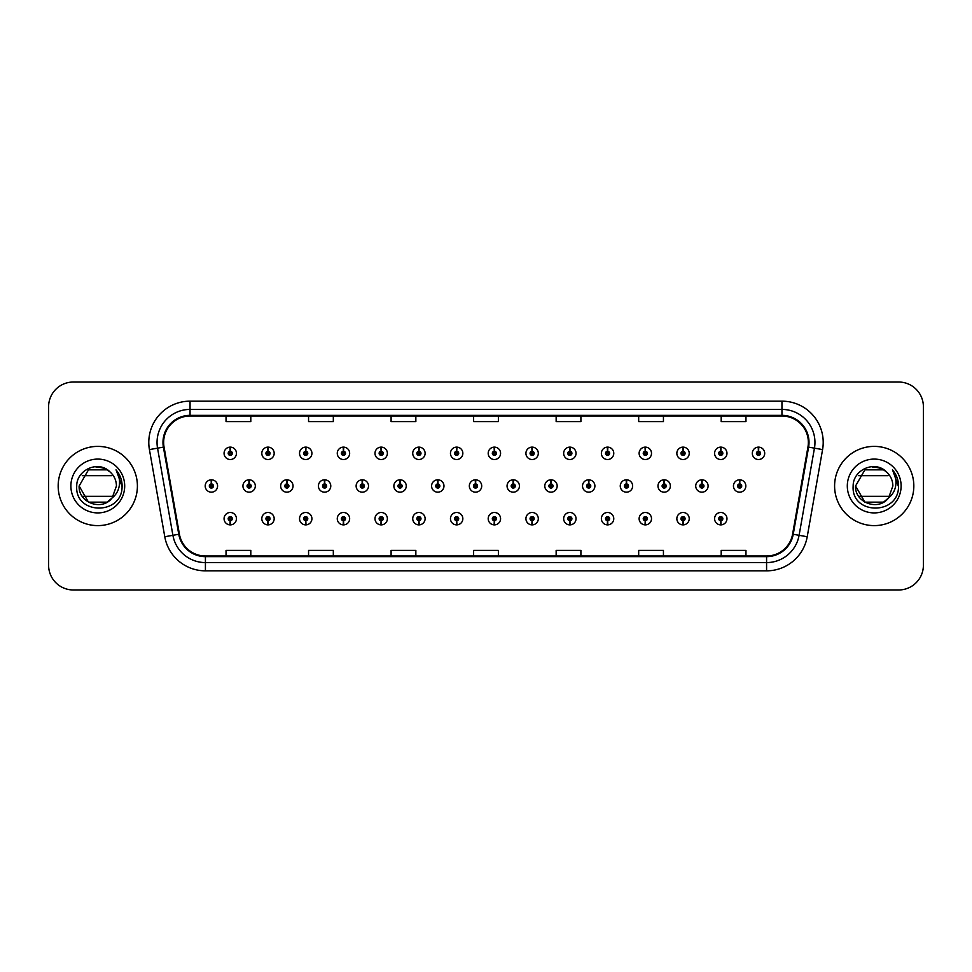 <?xml version="1.0" encoding="UTF-8"?>
<svg xmlns="http://www.w3.org/2000/svg" width="972" height="972" viewBox="0 0 972 972"><rect width="100%" height="100%" fill="white"/><g stroke="black" fill="none" stroke-linecap="round" stroke-linejoin="round"><path stroke-width="1.46" d="M456.561 520.737L456.378 524.868A6.184 6.184 0 0 0 456.925 524.868L456.743 520.737A2.066 2.066 0 0 0 458.711 518.683A2.066 2.066 0 0 0 456.658 516.618A2.066 2.066 0 0 0 454.592 518.683A2.066 2.066 0 0 0 456.561 520.737L456.621 519.51A0.826 0.826 0 0 1 455.832 518.683A0.826 0.826 0 0 1 456.658 517.857A0.826 0.826 0 0 1 457.484 518.683A0.826 0.826 0 0 1 456.694 519.51L456.743 520.737M381.097 520.737L380.915 524.868A6.184 6.184 0 0 0 381.461 524.868L381.279 520.737A2.066 2.066 0 0 0 383.247 518.683A2.066 2.066 0 0 0 381.194 516.618A2.066 2.066 0 0 0 379.129 518.683A2.066 2.066 0 0 0 381.097 520.737L381.158 519.51A0.826 0.826 0 0 1 380.368 518.683A0.826 0.826 0 0 1 381.194 517.857A0.826 0.826 0 0 1 382.02 518.683A0.826 0.826 0 0 1 381.231 519.51L381.279 520.737M343.371 520.737L343.189 524.868A6.184 6.184 0 0 0 343.724 524.868L343.541 520.737A2.066 2.066 0 0 0 345.522 518.683A2.066 2.066 0 0 0 343.456 516.618A2.066 2.066 0 0 0 341.391 518.683A2.066 2.066 0 0 0 343.371 520.737L343.42 519.51A0.826 0.826 0 0 1 342.63 518.683A0.826 0.826 0 0 1 343.456 517.857A0.826 0.826 0 0 1 344.282 518.683A0.826 0.826 0 0 1 343.493 519.51L343.541 520.737M305.633 520.737L305.451 524.868A6.184 6.184 0 0 0 305.998 524.868L305.815 520.737A2.066 2.066 0 0 0 307.784 518.683A2.066 2.066 0 0 0 305.73 516.618A2.066 2.066 0 0 0 303.665 518.683A2.066 2.066 0 0 0 305.633 520.737L305.694 519.51A0.826 0.826 0 0 1 304.904 518.683A0.826 0.826 0 0 1 305.73 517.857A0.826 0.826 0 0 1 306.545 518.683A0.826 0.826 0 0 1 305.767 519.51L305.815 520.737M267.908 520.737L267.725 524.868A6.184 6.184 0 0 0 268.26 524.868L268.078 520.737A2.066 2.066 0 0 0 270.058 518.683A2.066 2.066 0 0 0 267.993 516.618A2.066 2.066 0 0 0 265.927 518.683A2.066 2.066 0 0 0 267.908 520.737L267.956 519.51A0.826 0.826 0 0 1 267.166 518.683A0.826 0.826 0 0 1 267.993 517.857A0.826 0.826 0 0 1 268.819 518.683A0.826 0.826 0 0 1 268.029 519.51L268.078 520.737M418.835 520.737L418.653 524.868A6.184 6.184 0 0 0 419.187 524.868L419.017 520.737A2.066 2.066 0 0 0 420.985 518.683A2.066 2.066 0 0 0 418.92 516.618A2.066 2.066 0 0 0 416.854 518.683A2.066 2.066 0 0 0 418.835 520.737L418.883 519.51A0.826 0.826 0 0 1 418.094 518.683A0.826 0.826 0 0 1 418.92 517.857A0.826 0.826 0 0 1 419.746 518.683A0.826 0.826 0 0 1 418.956 519.51L419.017 520.737M494.298 520.737L494.116 524.868A6.184 6.184 0 0 0 494.651 524.868L494.481 520.737A2.066 2.066 0 0 0 496.449 518.683A2.066 2.066 0 0 0 494.384 516.618A2.066 2.066 0 0 0 492.318 518.683A2.066 2.066 0 0 0 494.298 520.737L494.347 519.51A0.826 0.826 0 0 1 493.557 518.683A0.826 0.826 0 0 1 494.384 517.857A0.826 0.826 0 0 1 495.21 518.683A0.826 0.826 0 0 1 494.42 519.51L494.481 520.737M532.024 520.737L531.842 524.868A6.184 6.184 0 0 0 532.389 524.868L532.206 520.737A2.066 2.066 0 0 0 534.175 518.683A2.066 2.066 0 0 0 532.121 516.618A2.066 2.066 0 0 0 530.056 518.683A2.066 2.066 0 0 0 532.024 520.737L532.085 519.51A0.826 0.826 0 0 1 531.295 518.683A0.826 0.826 0 0 1 532.121 517.857A0.826 0.826 0 0 1 532.948 518.683A0.826 0.826 0 0 1 532.158 519.51L532.206 520.737M569.762 520.737L569.58 524.868A6.184 6.184 0 0 0 570.114 524.868L569.944 520.737A2.066 2.066 0 0 0 571.913 518.683A2.066 2.066 0 0 0 569.847 516.618A2.066 2.066 0 0 0 567.782 518.683A2.066 2.066 0 0 0 569.762 520.737L569.811 519.51A0.826 0.826 0 0 1 569.021 518.683A0.826 0.826 0 0 1 569.847 517.857A0.826 0.826 0 0 1 570.673 518.683A0.826 0.826 0 0 1 569.884 519.51L569.944 520.737M607.488 520.737L607.306 524.868A6.184 6.184 0 0 0 607.852 524.868L607.67 520.737A2.066 2.066 0 0 0 609.638 518.683A2.066 2.066 0 0 0 607.585 516.618A2.066 2.066 0 0 0 605.52 518.683A2.066 2.066 0 0 0 607.488 520.737L607.549 519.51A0.826 0.826 0 0 1 606.759 518.683A0.826 0.826 0 0 1 607.585 517.857A0.826 0.826 0 0 1 608.411 518.683A0.826 0.826 0 0 1 607.622 519.51L607.67 520.737M645.226 520.737L645.043 524.868A6.184 6.184 0 0 0 645.578 524.868L645.408 520.737A2.066 2.066 0 0 0 647.376 518.683A2.066 2.066 0 0 0 645.311 516.618A2.066 2.066 0 0 0 643.245 518.683A2.066 2.066 0 0 0 645.226 520.737L645.274 519.51A0.826 0.826 0 0 1 644.485 518.683A0.826 0.826 0 0 1 645.311 517.857A0.826 0.826 0 0 1 646.137 518.683A0.826 0.826 0 0 1 645.347 519.51L645.408 520.737M682.952 520.737L682.769 524.868A6.184 6.184 0 0 0 683.316 524.868L683.134 520.737A2.066 2.066 0 0 0 685.102 518.683A2.066 2.066 0 0 0 683.049 516.618A2.066 2.066 0 0 0 680.983 518.683A2.066 2.066 0 0 0 682.952 520.737L683.012 519.51A0.826 0.826 0 0 1 682.223 518.683A0.826 0.826 0 0 1 683.049 517.857A0.826 0.826 0 0 1 683.875 518.683A0.826 0.826 0 0 1 683.085 519.51L683.134 520.737M720.689 520.737L720.507 524.868A6.184 6.184 0 0 0 721.042 524.868L720.872 520.737A2.066 2.066 0 0 0 722.84 518.683A2.066 2.066 0 0 0 720.774 516.618A2.066 2.066 0 0 0 718.709 518.683A2.066 2.066 0 0 0 720.689 520.737L720.738 519.51A0.826 0.826 0 0 1 719.948 518.683A0.826 0.826 0 0 1 720.774 517.857A0.826 0.826 0 0 1 721.601 518.683A0.826 0.826 0 0 1 720.811 519.51L720.872 520.737M230.17 520.737L229.987 524.868A6.184 6.184 0 0 0 230.534 524.868L230.352 520.737A2.066 2.066 0 0 0 232.32 518.683A2.066 2.066 0 0 0 230.267 516.618A2.066 2.066 0 0 0 228.201 518.683A2.066 2.066 0 0 0 230.17 520.737L230.23 519.51A0.826 0.826 0 0 1 229.441 518.683A0.826 0.826 0 0 1 230.267 517.857A0.826 0.826 0 0 1 231.081 518.683A0.826 0.826 0 0 1 230.303 519.51L230.352 520.737M475.612 483.935L475.794 479.816A6.184 6.184 0 0 0 475.247 479.816L475.43 483.935A2.066 2.066 0 0 0 473.461 486A2.066 2.066 0 0 0 475.515 488.066A2.066 2.066 0 0 0 477.58 486A2.066 2.066 0 0 0 475.612 483.935L475.551 485.174A0.826 0.826 0 0 1 476.341 486A0.826 0.826 0 0 1 475.515 486.826A0.826 0.826 0 0 1 474.688 486A0.826 0.826 0 0 1 475.478 485.174L475.43 483.935M362.41 483.935L362.592 479.816A6.184 6.184 0 0 0 362.058 479.816L362.228 483.935A2.066 2.066 0 0 0 360.26 486A2.066 2.066 0 0 0 362.325 488.066A2.066 2.066 0 0 0 364.391 486A2.066 2.066 0 0 0 362.41 483.935L362.362 485.174A0.826 0.826 0 0 1 363.151 486A0.826 0.826 0 0 1 362.325 486.826A0.826 0.826 0 0 1 361.499 486A0.826 0.826 0 0 1 362.289 485.174L362.228 483.935M324.684 483.935L324.867 479.816A6.184 6.184 0 0 0 324.32 479.816L324.502 483.935A2.066 2.066 0 0 0 322.534 486A2.066 2.066 0 0 0 324.587 488.066A2.066 2.066 0 0 0 326.653 486A2.066 2.066 0 0 0 324.684 483.935L324.624 485.174A0.826 0.826 0 0 1 325.413 486A0.826 0.826 0 0 1 324.587 486.826A0.826 0.826 0 0 1 323.761 486A0.826 0.826 0 0 1 324.551 485.174L324.502 483.935M286.947 483.935L287.129 479.816A6.184 6.184 0 0 0 286.594 479.816L286.764 483.935A2.066 2.066 0 0 0 284.796 486A2.066 2.066 0 0 0 286.862 488.066A2.066 2.066 0 0 0 288.927 486A2.066 2.066 0 0 0 286.947 483.935L286.898 485.174A0.826 0.826 0 0 1 287.688 486A0.826 0.826 0 0 1 286.862 486.826A0.826 0.826 0 0 1 286.035 486A0.826 0.826 0 0 1 286.825 485.174L286.764 483.935M400.148 483.935L400.33 479.816A6.184 6.184 0 0 0 399.784 479.816L399.966 483.935A2.066 2.066 0 0 0 397.998 486A2.066 2.066 0 0 0 400.051 488.066A2.066 2.066 0 0 0 402.116 486A2.066 2.066 0 0 0 400.148 483.935L400.087 485.174A0.826 0.826 0 0 1 400.877 486A0.826 0.826 0 0 1 400.051 486.826A0.826 0.826 0 0 1 399.225 486A0.826 0.826 0 0 1 400.014 485.174L399.966 483.935M437.874 483.935L438.056 479.816A6.184 6.184 0 0 0 437.522 479.816L437.692 483.935A2.066 2.066 0 0 0 435.723 486A2.066 2.066 0 0 0 437.789 488.066A2.066 2.066 0 0 0 439.854 486A2.066 2.066 0 0 0 437.874 483.935L437.825 485.174A0.826 0.826 0 0 1 438.615 486A0.826 0.826 0 0 1 437.789 486.826A0.826 0.826 0 0 1 436.963 486A0.826 0.826 0 0 1 437.752 485.174L437.692 483.935M249.221 483.935L249.403 479.816A6.184 6.184 0 0 0 248.856 479.816L249.039 483.935A2.066 2.066 0 0 0 247.058 486A2.066 2.066 0 0 0 249.124 488.066A2.066 2.066 0 0 0 251.189 486A2.066 2.066 0 0 0 249.221 483.935L249.16 485.174A0.826 0.826 0 0 1 249.95 486A0.826 0.826 0 0 1 249.124 486.826A0.826 0.826 0 0 1 248.297 486A0.826 0.826 0 0 1 249.087 485.174L249.039 483.935M513.337 483.935L513.52 479.816A6.184 6.184 0 0 0 512.985 479.816L513.155 483.935A2.066 2.066 0 0 0 511.187 486A2.066 2.066 0 0 0 513.252 488.066A2.066 2.066 0 0 0 515.318 486A2.066 2.066 0 0 0 513.337 483.935L513.289 485.174A0.826 0.826 0 0 1 514.079 486A0.826 0.826 0 0 1 513.252 486.826A0.826 0.826 0 0 1 512.426 486A0.826 0.826 0 0 1 513.216 485.174L513.155 483.935M551.075 483.935L551.258 479.816A6.184 6.184 0 0 0 550.711 479.816L550.893 483.935A2.066 2.066 0 0 0 548.925 486A2.066 2.066 0 0 0 550.978 488.066A2.066 2.066 0 0 0 553.044 486A2.066 2.066 0 0 0 551.075 483.935L551.015 485.174A0.826 0.826 0 0 1 551.804 486A0.826 0.826 0 0 1 550.978 486.826A0.826 0.826 0 0 1 550.152 486A0.826 0.826 0 0 1 550.942 485.174L550.893 483.935M588.801 483.935L588.983 479.816A6.184 6.184 0 0 0 588.449 479.816L588.619 483.935A2.066 2.066 0 0 0 586.651 486A2.066 2.066 0 0 0 588.716 488.066A2.066 2.066 0 0 0 590.782 486A2.066 2.066 0 0 0 588.801 483.935L588.753 485.174A0.826 0.826 0 0 1 589.542 486A0.826 0.826 0 0 1 588.716 486.826A0.826 0.826 0 0 1 587.89 486A0.826 0.826 0 0 1 588.68 485.174L588.619 483.935M626.539 483.935L626.721 479.816A6.184 6.184 0 0 0 626.175 479.816L626.357 483.935A2.066 2.066 0 0 0 624.389 486A2.066 2.066 0 0 0 626.442 488.066A2.066 2.066 0 0 0 628.507 486A2.066 2.066 0 0 0 626.539 483.935L626.478 485.174A0.826 0.826 0 0 1 627.268 486A0.826 0.826 0 0 1 626.442 486.826A0.826 0.826 0 0 1 625.616 486A0.826 0.826 0 0 1 626.405 485.174L626.357 483.935M664.265 483.935L664.447 479.816A6.184 6.184 0 0 0 663.912 479.816L664.083 483.935A2.066 2.066 0 0 0 662.114 486A2.066 2.066 0 0 0 664.18 488.066A2.066 2.066 0 0 0 666.245 486A2.066 2.066 0 0 0 664.265 483.935L664.216 485.174A0.826 0.826 0 0 1 665.006 486A0.826 0.826 0 0 1 664.18 486.826A0.826 0.826 0 0 1 663.354 486A0.826 0.826 0 0 1 664.143 485.174L664.083 483.935M702.003 483.935L702.185 479.816A6.184 6.184 0 0 0 701.638 479.816L701.82 483.935A2.066 2.066 0 0 0 699.852 486A2.066 2.066 0 0 0 701.906 488.066A2.066 2.066 0 0 0 703.971 486A2.066 2.066 0 0 0 702.003 483.935L701.942 485.174A0.826 0.826 0 0 1 702.732 486A0.826 0.826 0 0 1 701.906 486.826A0.826 0.826 0 0 1 701.079 486A0.826 0.826 0 0 1 701.869 485.174L701.82 483.935M739.728 483.935L739.911 479.816A6.184 6.184 0 0 0 739.376 479.816L739.558 483.935A2.066 2.066 0 0 0 737.578 486A2.066 2.066 0 0 0 739.643 488.066A2.066 2.066 0 0 0 741.709 486A2.066 2.066 0 0 0 739.728 483.935L739.68 485.174A0.826 0.826 0 0 1 740.47 486A0.826 0.826 0 0 1 739.643 486.826A0.826 0.826 0 0 1 738.817 486A0.826 0.826 0 0 1 739.607 485.174L739.558 483.935M211.483 483.935L211.665 479.816A6.184 6.184 0 0 0 211.131 479.816L211.301 483.935A2.066 2.066 0 0 0 209.332 486A2.066 2.066 0 0 0 211.398 488.066A2.066 2.066 0 0 0 213.463 486A2.066 2.066 0 0 0 211.483 483.935L211.434 485.174A0.826 0.826 0 0 1 212.224 486A0.826 0.826 0 0 1 211.398 486.826A0.826 0.826 0 0 1 210.572 486A0.826 0.826 0 0 1 211.361 485.174L211.301 483.935M494.481 451.263L494.651 447.132A6.184 6.184 0 0 0 494.116 447.132L494.298 451.263A2.066 2.066 0 0 0 492.318 453.317A2.066 2.066 0 0 0 494.384 455.382A2.066 2.066 0 0 0 496.449 453.317A2.066 2.066 0 0 0 494.481 451.263L494.42 452.49A0.826 0.826 0 0 1 495.21 453.317A0.826 0.826 0 0 1 494.384 454.143A0.826 0.826 0 0 1 493.557 453.317A0.826 0.826 0 0 1 494.347 452.49L494.298 451.263M456.743 451.263L456.925 447.132A6.184 6.184 0 0 0 456.378 447.132L456.561 451.263A2.066 2.066 0 0 0 454.592 453.317A2.066 2.066 0 0 0 456.658 455.382A2.066 2.066 0 0 0 458.711 453.317A2.066 2.066 0 0 0 456.743 451.263L456.694 452.49A0.826 0.826 0 0 1 457.484 453.317A0.826 0.826 0 0 1 456.658 454.143A0.826 0.826 0 0 1 455.832 453.317A0.826 0.826 0 0 1 456.621 452.49L456.561 451.263M381.279 451.263L381.461 447.132A6.184 6.184 0 0 0 380.915 447.132L381.097 451.263A2.066 2.066 0 0 0 379.129 453.317A2.066 2.066 0 0 0 381.194 455.382A2.066 2.066 0 0 0 383.247 453.317A2.066 2.066 0 0 0 381.279 451.263L381.231 452.49A0.826 0.826 0 0 1 382.02 453.317A0.826 0.826 0 0 1 381.194 454.143A0.826 0.826 0 0 1 380.368 453.317A0.826 0.826 0 0 1 381.158 452.49L381.097 451.263M343.541 451.263L343.724 447.132A6.184 6.184 0 0 0 343.189 447.132L343.371 451.263A2.066 2.066 0 0 0 341.391 453.317A2.066 2.066 0 0 0 343.456 455.382A2.066 2.066 0 0 0 345.522 453.317A2.066 2.066 0 0 0 343.541 451.263L343.493 452.49A0.826 0.826 0 0 1 344.282 453.317A0.826 0.826 0 0 1 343.456 454.143A0.826 0.826 0 0 1 342.63 453.317A0.826 0.826 0 0 1 343.42 452.49L343.371 451.263M305.815 451.263L305.998 447.132A6.184 6.184 0 0 0 305.451 447.132L305.633 451.263A2.066 2.066 0 0 0 303.665 453.317A2.066 2.066 0 0 0 305.73 455.382A2.066 2.066 0 0 0 307.784 453.317A2.066 2.066 0 0 0 305.815 451.263L305.767 452.49A0.826 0.826 0 0 1 306.545 453.317A0.826 0.826 0 0 1 305.73 454.143A0.826 0.826 0 0 1 304.904 453.317A0.826 0.826 0 0 1 305.694 452.49L305.633 451.263M268.078 451.263L268.26 447.132A6.184 6.184 0 0 0 267.725 447.132L267.908 451.263A2.066 2.066 0 0 0 265.927 453.317A2.066 2.066 0 0 0 267.993 455.382A2.066 2.066 0 0 0 270.058 453.317A2.066 2.066 0 0 0 268.078 451.263L268.029 452.49A0.826 0.826 0 0 1 268.819 453.317A0.826 0.826 0 0 1 267.993 454.143A0.826 0.826 0 0 1 267.166 453.317A0.826 0.826 0 0 1 267.956 452.49L267.908 451.263M419.017 451.263L419.187 447.132A6.184 6.184 0 0 0 418.653 447.132L418.835 451.263A2.066 2.066 0 0 0 416.854 453.317A2.066 2.066 0 0 0 418.92 455.382A2.066 2.066 0 0 0 420.985 453.317A2.066 2.066 0 0 0 419.017 451.263L418.956 452.49A0.826 0.826 0 0 1 419.746 453.317A0.826 0.826 0 0 1 418.92 454.143A0.826 0.826 0 0 1 418.094 453.317A0.826 0.826 0 0 1 418.883 452.49L418.835 451.263M532.206 451.263L532.389 447.132A6.184 6.184 0 0 0 531.842 447.132L532.024 451.263A2.066 2.066 0 0 0 530.056 453.317A2.066 2.066 0 0 0 532.121 455.382A2.066 2.066 0 0 0 534.175 453.317A2.066 2.066 0 0 0 532.206 451.263L532.158 452.49A0.826 0.826 0 0 1 532.948 453.317A0.826 0.826 0 0 1 532.121 454.143A0.826 0.826 0 0 1 531.295 453.317A0.826 0.826 0 0 1 532.085 452.49L532.024 451.263M569.944 451.263L570.114 447.132A6.184 6.184 0 0 0 569.58 447.132L569.762 451.263A2.066 2.066 0 0 0 567.782 453.317A2.066 2.066 0 0 0 569.847 455.382A2.066 2.066 0 0 0 571.913 453.317A2.066 2.066 0 0 0 569.944 451.263L569.884 452.49A0.826 0.826 0 0 1 570.673 453.317A0.826 0.826 0 0 1 569.847 454.143A0.826 0.826 0 0 1 569.021 453.317A0.826 0.826 0 0 1 569.811 452.49L569.762 451.263M607.67 451.263L607.852 447.132A6.184 6.184 0 0 0 607.306 447.132L607.488 451.263A2.066 2.066 0 0 0 605.52 453.317A2.066 2.066 0 0 0 607.585 455.382A2.066 2.066 0 0 0 609.638 453.317A2.066 2.066 0 0 0 607.67 451.263L607.622 452.49A0.826 0.826 0 0 1 608.411 453.317A0.826 0.826 0 0 1 607.585 454.143A0.826 0.826 0 0 1 606.759 453.317A0.826 0.826 0 0 1 607.549 452.49L607.488 451.263M645.408 451.263L645.578 447.132A6.184 6.184 0 0 0 645.043 447.132L645.226 451.263A2.066 2.066 0 0 0 643.245 453.317A2.066 2.066 0 0 0 645.311 455.382A2.066 2.066 0 0 0 647.376 453.317A2.066 2.066 0 0 0 645.408 451.263L645.347 452.49A0.826 0.826 0 0 1 646.137 453.317A0.826 0.826 0 0 1 645.311 454.143A0.826 0.826 0 0 1 644.485 453.317A0.826 0.826 0 0 1 645.274 452.49L645.226 451.263M683.134 451.263L683.316 447.132A6.184 6.184 0 0 0 682.769 447.132L682.952 451.263A2.066 2.066 0 0 0 680.983 453.317A2.066 2.066 0 0 0 683.049 455.382A2.066 2.066 0 0 0 685.102 453.317A2.066 2.066 0 0 0 683.134 451.263L683.085 452.49A0.826 0.826 0 0 1 683.875 453.317A0.826 0.826 0 0 1 683.049 454.143A0.826 0.826 0 0 1 682.223 453.317A0.826 0.826 0 0 1 683.012 452.49L682.952 451.263M720.872 451.263L721.042 447.132A6.184 6.184 0 0 0 720.507 447.132L720.689 451.263A2.066 2.066 0 0 0 718.709 453.317A2.066 2.066 0 0 0 720.774 455.382A2.066 2.066 0 0 0 722.84 453.317A2.066 2.066 0 0 0 720.872 451.263L720.811 452.49A0.826 0.826 0 0 1 721.601 453.317A0.826 0.826 0 0 1 720.774 454.143A0.826 0.826 0 0 1 719.948 453.317A0.826 0.826 0 0 1 720.738 452.49L720.689 451.263M758.597 451.263L758.78 447.132A6.184 6.184 0 0 0 758.233 447.132L758.415 451.263A2.066 2.066 0 0 0 756.447 453.317A2.066 2.066 0 0 0 758.512 455.382A2.066 2.066 0 0 0 760.566 453.317A2.066 2.066 0 0 0 758.597 451.263L758.549 452.49A0.826 0.826 0 0 1 759.339 453.317A0.826 0.826 0 0 1 758.512 454.143A0.826 0.826 0 0 1 757.686 453.317A0.826 0.826 0 0 1 758.476 452.49L758.415 451.263M230.352 451.263L230.534 447.132A6.184 6.184 0 0 0 229.987 447.132L230.17 451.263A2.066 2.066 0 0 0 228.201 453.317A2.066 2.066 0 0 0 230.267 455.382A2.066 2.066 0 0 0 232.32 453.317A2.066 2.066 0 0 0 230.352 451.263L230.303 452.49A0.826 0.826 0 0 1 231.081 453.317A0.826 0.826 0 0 1 230.267 454.143A0.826 0.826 0 0 1 229.441 453.317A0.826 0.826 0 0 1 230.23 452.49L230.17 451.263M58.174 486A39.609 39.609 0 0 0 97.783 525.609A39.609 39.609 0 0 0 137.404 486A39.609 39.609 0 0 0 97.783 446.391A39.609 39.609 0 0 0 58.174 486A39.609 39.609 0 0 0 97.783 525.609A39.609 39.609 0 0 0 137.404 486A39.609 39.609 0 0 0 97.783 446.391A39.609 39.609 0 0 0 58.174 486M834.596 486A39.609 39.609 0 0 0 874.217 525.609A39.609 39.609 0 0 0 913.826 486A39.609 39.609 0 0 0 874.217 446.391A39.609 39.609 0 0 0 834.596 486A39.609 39.609 0 0 0 874.217 525.609A39.609 39.609 0 0 0 913.826 486A39.609 39.609 0 0 0 874.217 446.391A39.609 39.609 0 0 0 834.596 486M163.648 442.43A26.414 26.414 0 0 1 190.05 416.016L781.95 416.016A26.414 26.414 0 0 1 807.951 447.011L792.593 534.163A26.414 26.414 0 0 1 766.58 555.984L205.42 555.984A26.414 26.414 0 0 1 179.407 534.163L164.049 447.011A26.414 26.414 0 0 1 163.648 442.43M162.98 442.43A27.07 27.07 0 0 0 163.393 447.12L178.763 534.272A27.07 27.07 0 0 0 205.42 556.64L766.58 556.64A27.07 27.07 0 0 0 793.237 534.272L808.607 447.12A27.07 27.07 0 0 0 781.95 415.36L190.05 415.36A27.07 27.07 0 0 0 162.98 442.43M149.421 449.586A41.261 41.261 0 0 1 190.05 401.157L781.95 401.157A41.261 41.261 0 0 1 822.579 449.586L807.222 536.738A41.261 41.261 0 0 1 766.58 570.843L205.42 570.843A41.261 41.261 0 0 1 164.778 536.738L149.421 449.586L157.549 448.153A33.012 33.012 0 0 1 190.05 409.419L781.95 409.419A33.012 33.012 0 0 1 814.451 448.153L799.093 535.305A33.012 33.012 0 0 1 766.58 562.581L205.42 562.581A33.012 33.012 0 0 1 172.907 535.305L157.549 448.153A33.012 33.012 0 0 1 157.039 442.43M923.4 406.77A24.762 24.762 0 0 0 898.638 382.02L73.362 382.02A24.762 24.762 0 0 0 48.6 406.77L48.6 565.23A24.762 24.762 0 0 0 73.362 589.98L898.638 589.98A24.762 24.762 0 0 0 923.4 565.23L923.4 406.77L923.4 565.23M793.237 534.272L799.093 535.305L814.451 448.153L822.579 449.586M473.619 416.016L473.619 421.605L498.381 421.605L498.381 416.016M391.096 416.016L391.096 421.605L415.846 421.605L415.846 416.016M308.561 416.016L308.561 421.605L333.323 421.605L333.323 416.016M226.039 416.016L226.039 421.605L250.8 421.605L250.8 416.016M556.154 416.016L556.154 421.605L580.904 421.605L580.904 416.016M638.677 416.016L638.677 421.605L663.439 421.605L663.439 416.016M721.2 416.016L721.2 421.605L745.961 421.605L745.961 416.016M498.381 555.984L498.381 550.395L473.619 550.395L473.619 555.984M415.846 555.984L415.846 550.395L391.096 550.395L391.096 555.984M333.323 555.984L333.323 550.395L308.561 550.395L308.561 555.984M250.8 555.984L250.8 550.395L226.039 550.395L226.039 555.984M580.904 555.984L580.904 550.395L556.154 550.395L556.154 555.984M663.439 555.984L663.439 550.395L638.677 550.395L638.677 555.984M745.961 555.984L745.961 550.395L721.2 550.395L721.2 555.984M48.6 406.77L48.6 565.23M898.638 382.02L73.362 382.02M73.362 589.98L898.638 589.98M236.451 453.317A6.184 6.184 0 0 0 230.534 447.132A6.184 6.184 0 0 1 236.451 453.317A6.184 6.184 0 0 1 230.267 459.513A6.184 6.184 0 0 1 224.07 453.317A6.184 6.184 0 0 1 229.987 447.132M217.582 486A6.184 6.184 0 0 0 211.665 479.816A6.184 6.184 0 0 1 217.582 486A6.184 6.184 0 0 1 211.398 492.184A6.184 6.184 0 0 1 205.201 486A6.184 6.184 0 0 1 211.131 479.816M224.07 518.683A6.184 6.184 0 0 0 229.987 524.868A6.184 6.184 0 0 1 224.07 518.683A6.184 6.184 0 0 1 230.267 512.487A6.184 6.184 0 0 1 236.451 518.683A6.184 6.184 0 0 1 230.534 524.868M107.114 502.16A18.662 18.662 0 0 0 113.335 496.315L82.243 496.315M111.926 498.174L107.114 502.16L88.464 502.16L79.133 486L88.464 469.841L107.114 469.841L110.03 471.93C98.537 459.878 76.533 469.804 76.727 486C74.625 514.796 121.318 515.549 122.071 487.397L122.12 486C122.047 479.876 120.006 474.506 116.008 469.877C119.058 474.871 120.127 480.253 119.228 486C118.377 490.836 116.02 494.809 112.157 497.907L107.114 502.16L88.464 502.16L79.133 486L88.464 502.16L107.114 502.16L112.157 497.907L107.114 502.16L88.464 502.16L79.133 486L88.464 502.16L107.114 502.16L112.157 497.907L108.585 501.212M79.133 486C78.173 502.56 101.635 511.272 111.731 498.393L109.484 500.531M108.536 501.248L112.157 497.907L116.446 486C116.336 480.387 114.198 475.697 110.03 471.93A18.662 18.662 0 0 0 96.179 467.411M70.883 486A26.912 26.912 0 0 0 97.783 512.912A26.912 26.912 0 0 0 124.695 486A26.912 26.912 0 0 0 97.783 459.088A26.912 26.912 0 0 0 70.883 486M82.243 475.685L111.561 475.685M116.19 470.084L122.108 486.705L116.19 470.084M883.536 502.16A18.662 18.662 0 0 0 889.757 496.315L858.665 496.315M888.347 498.174L884.508 501.564M855.554 486L864.886 469.841L883.536 469.841L886.464 471.93C874.958 459.878 852.954 469.804 853.149 486C851.047 514.796 897.751 515.549 898.505 487.397L898.541 486C898.468 479.876 896.439 474.506 892.43 469.877C895.479 474.871 896.548 480.253 895.649 486C894.811 490.836 892.454 494.809 888.578 497.907L883.536 502.16L864.886 502.16L855.554 486C854.607 502.56 878.056 511.272 888.165 498.393L884.459 501.588M872.601 467.411A18.662 18.662 0 0 1 886.464 471.93C890.631 475.697 892.758 480.387 892.867 486L888.578 497.907L884.386 501.637M847.305 486A26.912 26.912 0 0 0 874.217 512.912A26.912 26.912 0 0 0 901.117 486A26.912 26.912 0 0 0 874.217 459.088A26.912 26.912 0 0 0 847.305 486M858.665 475.685L887.983 475.685M892.612 470.084L898.529 486.705L892.612 470.084M274.177 453.317A6.184 6.184 0 0 0 268.26 447.132A6.184 6.184 0 0 1 274.177 453.317A6.184 6.184 0 0 1 267.993 459.513A6.184 6.184 0 0 1 261.808 453.317A6.184 6.184 0 0 1 267.725 447.132M311.915 453.317A6.184 6.184 0 0 0 305.998 447.132A6.184 6.184 0 0 1 311.915 453.317A6.184 6.184 0 0 1 305.73 459.513A6.184 6.184 0 0 1 299.534 453.317A6.184 6.184 0 0 1 305.451 447.132M349.653 453.317A6.184 6.184 0 0 0 343.724 447.132A6.184 6.184 0 0 1 349.653 453.317A6.184 6.184 0 0 1 343.456 459.513A6.184 6.184 0 0 1 337.272 453.317A6.184 6.184 0 0 1 343.189 447.132M387.378 453.317A6.184 6.184 0 0 0 381.461 447.132A6.184 6.184 0 0 1 387.378 453.317A6.184 6.184 0 0 1 381.194 459.513A6.184 6.184 0 0 1 374.998 453.317A6.184 6.184 0 0 1 380.915 447.132M261.808 518.683A6.184 6.184 0 0 0 267.725 524.868A6.184 6.184 0 0 1 261.808 518.683A6.184 6.184 0 0 1 267.993 512.487A6.184 6.184 0 0 1 274.177 518.683A6.184 6.184 0 0 1 268.26 524.868M299.534 518.683A6.184 6.184 0 0 0 305.451 524.868A6.184 6.184 0 0 1 299.534 518.683A6.184 6.184 0 0 1 305.73 512.487A6.184 6.184 0 0 1 311.915 518.683A6.184 6.184 0 0 1 305.998 524.868M337.272 518.683A6.184 6.184 0 0 0 343.189 524.868A6.184 6.184 0 0 1 337.272 518.683A6.184 6.184 0 0 1 343.456 512.487A6.184 6.184 0 0 1 349.653 518.683A6.184 6.184 0 0 1 343.724 524.868M374.998 518.683A6.184 6.184 0 0 0 380.915 524.868A6.184 6.184 0 0 1 374.998 518.683A6.184 6.184 0 0 1 381.194 512.487A6.184 6.184 0 0 1 387.378 518.683A6.184 6.184 0 0 1 381.461 524.868L381.316 521.563M255.32 486A6.184 6.184 0 0 0 249.403 479.816A6.184 6.184 0 0 1 255.32 486A6.184 6.184 0 0 1 249.124 492.184A6.184 6.184 0 0 1 242.939 486A6.184 6.184 0 0 1 248.856 479.816M293.046 486A6.184 6.184 0 0 0 287.129 479.816A6.184 6.184 0 0 1 293.046 486A6.184 6.184 0 0 1 286.862 492.184A6.184 6.184 0 0 1 280.665 486A6.184 6.184 0 0 1 286.594 479.816M330.784 486A6.184 6.184 0 0 0 324.867 479.816A6.184 6.184 0 0 1 330.784 486A6.184 6.184 0 0 1 324.587 492.184A6.184 6.184 0 0 1 318.403 486A6.184 6.184 0 0 1 324.32 479.816M368.51 486A6.184 6.184 0 0 0 362.592 479.816A6.184 6.184 0 0 1 368.51 486A6.184 6.184 0 0 1 362.325 492.184A6.184 6.184 0 0 1 356.129 486A6.184 6.184 0 0 1 362.058 479.816L362.192 483.108M425.116 453.317A6.184 6.184 0 0 0 419.187 447.132A6.184 6.184 0 0 1 425.116 453.317A6.184 6.184 0 0 1 418.92 459.513A6.184 6.184 0 0 1 412.736 453.317A6.184 6.184 0 0 1 418.653 447.132M462.842 453.317A6.184 6.184 0 0 0 456.925 447.132A6.184 6.184 0 0 1 462.842 453.317A6.184 6.184 0 0 1 456.658 459.513A6.184 6.184 0 0 1 450.461 453.317A6.184 6.184 0 0 1 456.378 447.132M500.58 453.317A6.184 6.184 0 0 0 494.651 447.132A6.184 6.184 0 0 1 500.58 453.317A6.184 6.184 0 0 1 494.384 459.513A6.184 6.184 0 0 1 488.199 453.317A6.184 6.184 0 0 1 494.116 447.132M538.306 453.317A6.184 6.184 0 0 0 532.389 447.132A6.184 6.184 0 0 1 538.306 453.317A6.184 6.184 0 0 1 532.121 459.513A6.184 6.184 0 0 1 525.925 453.317A6.184 6.184 0 0 1 531.842 447.132M406.247 486A6.184 6.184 0 0 0 400.33 479.816A6.184 6.184 0 0 1 406.247 486A6.184 6.184 0 0 1 400.051 492.184A6.184 6.184 0 0 1 393.867 486A6.184 6.184 0 0 1 399.784 479.816L399.929 483.108M443.973 486A6.184 6.184 0 0 0 438.056 479.816A6.184 6.184 0 0 1 443.973 486A6.184 6.184 0 0 1 437.789 492.184A6.184 6.184 0 0 1 431.592 486A6.184 6.184 0 0 1 437.522 479.816L437.655 483.108M481.711 486A6.184 6.184 0 0 0 475.794 479.816A6.184 6.184 0 0 1 481.711 486A6.184 6.184 0 0 1 475.515 492.184A6.184 6.184 0 0 1 469.33 486A6.184 6.184 0 0 1 475.247 479.816L475.393 483.108M519.437 486A6.184 6.184 0 0 0 513.52 479.816A6.184 6.184 0 0 1 519.437 486A6.184 6.184 0 0 1 513.252 492.184A6.184 6.184 0 0 1 507.056 486A6.184 6.184 0 0 1 512.985 479.816L513.119 483.108M412.736 518.683A6.184 6.184 0 0 0 418.653 524.868A6.184 6.184 0 0 1 412.736 518.683A6.184 6.184 0 0 1 418.92 512.487A6.184 6.184 0 0 1 425.116 518.683A6.184 6.184 0 0 1 419.187 524.868L419.041 521.563M450.461 518.683A6.184 6.184 0 0 0 456.378 524.868A6.184 6.184 0 0 1 450.461 518.683A6.184 6.184 0 0 1 456.658 512.487A6.184 6.184 0 0 1 462.842 518.683A6.184 6.184 0 0 1 456.925 524.868L456.779 521.563M488.199 518.683A6.184 6.184 0 0 0 494.116 524.868A6.184 6.184 0 0 1 488.199 518.683A6.184 6.184 0 0 1 494.384 512.487A6.184 6.184 0 0 1 500.58 518.683A6.184 6.184 0 0 1 494.651 524.868L494.505 521.563M576.044 453.317A6.184 6.184 0 0 0 570.114 447.132A6.184 6.184 0 0 1 576.044 453.317A6.184 6.184 0 0 1 569.847 459.513A6.184 6.184 0 0 1 563.663 453.317A6.184 6.184 0 0 1 569.58 447.132M613.769 453.317A6.184 6.184 0 0 0 607.852 447.132A6.184 6.184 0 0 1 613.769 453.317A6.184 6.184 0 0 1 607.585 459.513A6.184 6.184 0 0 1 601.389 453.317A6.184 6.184 0 0 1 607.306 447.132M651.507 453.317A6.184 6.184 0 0 0 645.578 447.132A6.184 6.184 0 0 1 651.507 453.317A6.184 6.184 0 0 1 645.311 459.513A6.184 6.184 0 0 1 639.126 453.317A6.184 6.184 0 0 1 645.043 447.132M689.233 453.317A6.184 6.184 0 0 0 683.316 447.132A6.184 6.184 0 0 1 689.233 453.317A6.184 6.184 0 0 1 683.049 459.513A6.184 6.184 0 0 1 676.852 453.317A6.184 6.184 0 0 1 682.769 447.132M726.971 453.317A6.184 6.184 0 0 0 721.042 447.132A6.184 6.184 0 0 1 726.971 453.317A6.184 6.184 0 0 1 720.774 459.513A6.184 6.184 0 0 1 714.59 453.317A6.184 6.184 0 0 1 720.507 447.132M764.697 453.317A6.184 6.184 0 0 0 758.78 447.132A6.184 6.184 0 0 1 764.697 453.317A6.184 6.184 0 0 1 758.512 459.513A6.184 6.184 0 0 1 752.316 453.317A6.184 6.184 0 0 1 758.233 447.132M557.175 486A6.184 6.184 0 0 0 551.258 479.816A6.184 6.184 0 0 1 557.175 486A6.184 6.184 0 0 1 550.978 492.184A6.184 6.184 0 0 1 544.794 486A6.184 6.184 0 0 1 550.711 479.816L550.857 483.108M594.9 486A6.184 6.184 0 0 0 588.983 479.816A6.184 6.184 0 0 1 594.9 486A6.184 6.184 0 0 1 588.716 492.184A6.184 6.184 0 0 1 582.52 486A6.184 6.184 0 0 1 588.449 479.816L588.595 483.108M632.638 486A6.184 6.184 0 0 0 626.721 479.816A6.184 6.184 0 0 1 632.638 486A6.184 6.184 0 0 1 626.442 492.184A6.184 6.184 0 0 1 620.258 486A6.184 6.184 0 0 1 626.175 479.816M670.364 486A6.184 6.184 0 0 0 664.447 479.816A6.184 6.184 0 0 1 670.364 486A6.184 6.184 0 0 1 664.18 492.184A6.184 6.184 0 0 1 657.983 486A6.184 6.184 0 0 1 663.912 479.816M708.102 486A6.184 6.184 0 0 0 702.185 479.816A6.184 6.184 0 0 1 708.102 486A6.184 6.184 0 0 1 701.906 492.184A6.184 6.184 0 0 1 695.721 486A6.184 6.184 0 0 1 701.638 479.816M745.828 486A6.184 6.184 0 0 0 739.911 479.816A6.184 6.184 0 0 1 745.828 486A6.184 6.184 0 0 1 739.643 492.184A6.184 6.184 0 0 1 733.447 486A6.184 6.184 0 0 1 739.376 479.816M525.925 518.683A6.184 6.184 0 0 0 531.842 524.868A6.184 6.184 0 0 1 525.925 518.683A6.184 6.184 0 0 1 532.121 512.487A6.184 6.184 0 0 1 538.306 518.683A6.184 6.184 0 0 1 532.389 524.868L532.243 521.563M563.663 518.683A6.184 6.184 0 0 0 569.58 524.868A6.184 6.184 0 0 1 563.663 518.683A6.184 6.184 0 0 1 569.847 512.487A6.184 6.184 0 0 1 576.044 518.683A6.184 6.184 0 0 1 570.114 524.868L569.981 521.563M601.389 518.683A6.184 6.184 0 0 0 607.306 524.868A6.184 6.184 0 0 1 601.389 518.683A6.184 6.184 0 0 1 607.585 512.487A6.184 6.184 0 0 1 613.769 518.683A6.184 6.184 0 0 1 607.852 524.868L607.707 521.563M639.126 518.683A6.184 6.184 0 0 0 645.043 524.868A6.184 6.184 0 0 1 639.126 518.683A6.184 6.184 0 0 1 645.311 512.487A6.184 6.184 0 0 1 651.507 518.683A6.184 6.184 0 0 1 645.578 524.868M676.852 518.683A6.184 6.184 0 0 0 682.769 524.868A6.184 6.184 0 0 1 676.852 518.683A6.184 6.184 0 0 1 683.049 512.487A6.184 6.184 0 0 1 689.233 518.683A6.184 6.184 0 0 1 683.316 524.868M714.59 518.683A6.184 6.184 0 0 0 720.507 524.868A6.184 6.184 0 0 1 714.59 518.683A6.184 6.184 0 0 1 720.774 512.487A6.184 6.184 0 0 1 726.971 518.683A6.184 6.184 0 0 1 721.042 524.868M781.95 401.157L781.95 415.36M157.549 448.153L163.393 447.12M205.42 570.843L205.42 556.64M766.58 556.64L766.58 570.843M164.778 536.738L178.763 534.272M808.607 447.12L814.451 448.153M190.05 401.157L190.05 415.36M799.093 535.305L807.222 536.738"/></g></svg>
